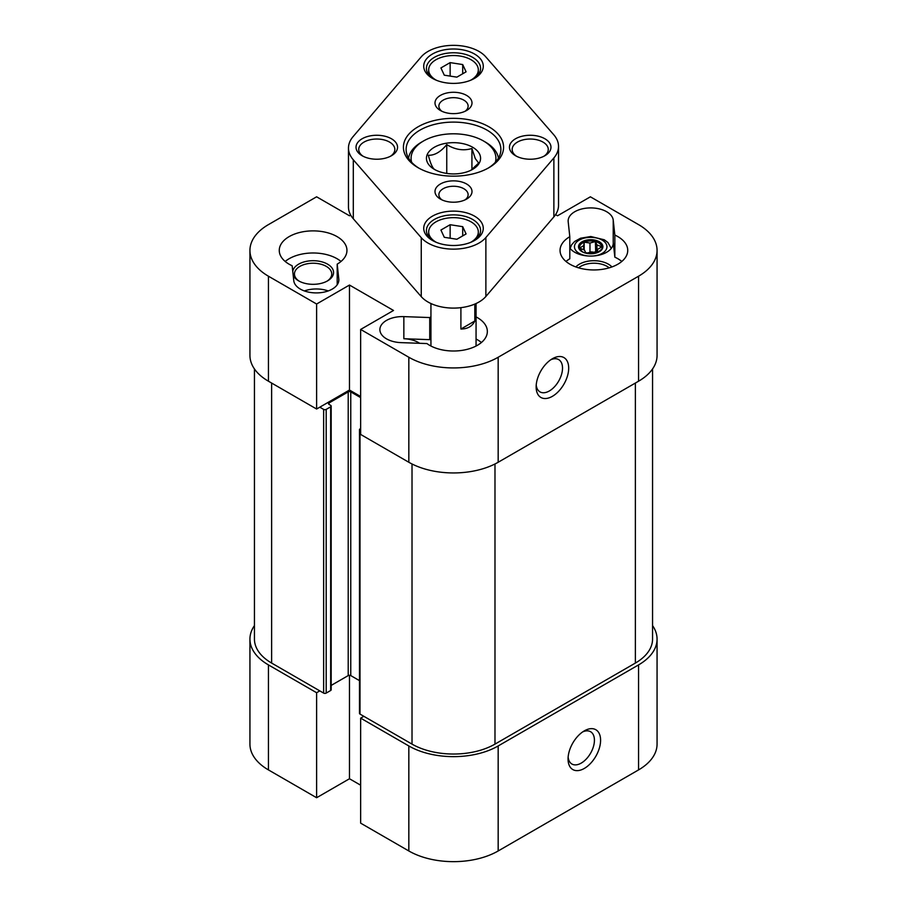 <?xml version="1.0" encoding="UTF-8"?>
<svg xmlns="http://www.w3.org/2000/svg" width="907" height="907" viewBox="0 0 907 907"><rect width="100%" height="100%" fill="white"/><g stroke="black" fill="none" stroke-linecap="round" stroke-linejoin="round"><path stroke-width="1.36" d="M360.646 396.495L349.478 390.044L316.611 409.023L316.611 304.015L268.438 276.204A63.173 36.473 180 0 1 249.935 250.411A63.173 36.473 180 0 1 268.438 224.619L316.611 196.808L349.478 215.775L350.68 215.084M249.935 250.411L249.935 355.419A63.173 36.473 0 0 0 268.438 381.212L316.611 409.023M638.562 381.212A63.173 36.473 0 0 0 657.065 355.419L657.065 250.411A63.173 36.473 180 0 1 638.562 276.204L498.17 357.256A63.173 36.473 180 0 1 408.83 357.256L360.646 329.445L360.646 434.442L408.83 462.264A63.173 36.473 0 0 0 498.17 462.264L638.562 381.212L638.562 276.204M316.611 304.015L349.478 285.047L393.513 310.466L360.646 329.445M555.572 214.653L557.522 215.775L590.389 196.808L638.562 224.619A63.173 36.473 180 0 1 657.065 250.411M569.8 236.693L568.19 221.75A22.562 13.027 180 0 1 568.145 220.934A22.562 13.027 180 0 1 590.004 207.918A22.562 13.027 180 0 1 613.223 220.129L614.844 235.06A33.842 19.535 180 0 1 627.735 250.411A33.842 19.535 180 0 1 593.892 269.946A33.842 19.535 180 0 1 560.05 250.411A33.842 19.535 180 0 1 569.8 236.693L569.8 258.79A33.842 19.535 0 0 0 565.991 261.465M476.062 316.906A33.842 19.535 180 0 1 487.342 331.463A33.842 19.535 180 0 1 464.588 349.932A33.842 19.535 180 0 1 426.914 343.56L401.041 342.631A22.562 13.027 180 0 1 379.886 329.626A22.562 13.027 180 0 1 403.853 316.622L429.737 317.552A33.842 19.535 180 0 1 430.938 316.906M293.777 280.694L292.156 265.762A33.842 19.535 180 0 1 279.265 250.411A33.842 19.535 180 0 1 313.108 230.877A33.842 19.535 180 0 1 346.95 250.411A33.842 19.535 180 0 1 337.2 264.13L338.81 279.073A22.562 13.027 180 0 1 338.855 279.889A22.562 13.027 180 0 1 316.997 292.904A22.562 13.027 180 0 1 293.777 280.694M349.478 285.047L349.478 390.044M419.646 343.3A22.562 13.027 0 0 0 403.853 338.73L429.737 339.66A33.842 19.535 0 0 1 430.938 339.014M481.413 342.517A33.842 19.535 0 0 0 476.062 339.014M293.188 275.206A20.464 11.814 0 0 0 298.641 280.864A20.464 11.814 0 0 0 327.574 280.864A20.464 11.814 0 0 0 321.917 261.851A20.464 11.814 0 0 0 292.757 271.284M299.31 281.238A18.65 10.771 180 0 1 294.446 273.993A18.65 10.771 180 0 1 313.108 263.223A18.65 10.771 180 0 1 331.758 273.993A18.65 10.771 180 0 1 326.905 281.238M328.232 290.943A22.562 13.027 0 0 0 304.355 290.943M341.009 261.465A33.842 19.535 0 0 0 285.195 261.465M611.93 266.941A20.464 11.814 0 0 0 608.359 264.164A20.464 11.814 0 0 0 575.854 266.941M578.587 267.837A18.65 10.771 180 0 1 607.089 266.375A18.65 10.771 180 0 1 609.198 267.837M621.805 261.465A33.842 19.535 0 0 0 614.844 257.169L613.223 242.226L613.223 220.129M569.8 247.951A22.562 13.027 0 0 0 595.037 255.831A22.562 13.027 0 0 0 613.268 243.042A22.562 13.027 0 0 0 613.223 242.226M536.218 384.999A18.65 10.771 120 0 0 540.005 391.892A18.65 10.771 120 0 0 558.655 381.133A18.65 10.771 120 0 0 558.655 359.591A18.65 10.771 120 0 0 550.787 359.762M536.139 386.915A23.015 13.288 -60 0 1 552.408 358.73A23.015 13.288 -60 0 1 568.689 368.129A23.015 13.288 -60 0 1 552.42 396.314A23.015 13.288 -60 0 1 536.139 386.915M337.2 284.787L337.2 264.13M429.737 317.552L429.737 339.66M614.844 235.06L614.844 257.169M568.133 757.118A18.65 10.771 120 0 0 571.909 764.023A18.65 10.771 120 0 0 586.285 759.023A18.65 10.771 120 0 0 594.425 740.248A18.65 10.771 120 0 0 590.57 731.711A18.65 10.771 120 0 0 582.702 731.892M638.562 769.907A63.173 36.473 0 0 0 657.065 744.125L657.065 639.118A63.173 36.473 180 0 1 638.562 664.91L498.17 745.962A63.173 36.473 180 0 1 408.83 745.962L360.646 718.14L360.646 823.148L408.83 850.97A63.173 36.473 0 0 0 498.17 850.97L638.562 769.907L638.562 664.91M360.646 785.201L349.478 778.75L316.611 797.729L316.611 692.721L319.808 690.885M316.611 692.721L268.438 664.91A63.173 36.473 180 0 1 249.935 639.118L249.935 744.125A63.173 36.473 0 0 0 268.438 769.907L316.611 797.729M349.478 778.75L349.478 675.284M363.843 716.303L360.646 718.14M600.593 740.248A23.015 13.288 -60 0 1 584.323 768.433A23.015 13.288 -60 0 1 568.054 759.046A23.015 13.288 -60 0 1 584.323 730.861A23.015 13.288 -60 0 1 600.593 740.248M249.935 639.118A63.173 36.473 180 0 1 254.448 625.581M652.552 625.581A63.173 36.473 180 0 1 657.065 639.118M579.426 247.464L581.772 251.171C584.607 253.699 589.822 254.096 597.418 252.361C601.364 249.867 602.883 248.235 601.987 247.464A11.281 6.508 0 0 0 601.931 246.851A11.281 6.508 0 0 0 595.4 241.545A11.281 6.508 0 0 0 584.165 242.158A11.281 6.508 0 0 0 579.426 247.464A11.281 6.508 0 0 0 579.471 248.076L584.448 250.026L585.82 252.974M586.716 253.189L591.421 251.874L596.591 252.668M597.282 252.418L597.679 249.312L601.931 246.851L596.953 244.901L595.4 241.545L589.981 243.053L584.165 242.158L583.723 245.616L579.482 248.076M596.953 244.901L596.953 252.543M595.4 241.545L595.718 252.531M584.165 242.158L584.165 249.924M587.464 252.985L585.695 252.713M589.981 243.053L589.981 252.282M583.723 245.616L583.723 249.742M595.4 251.863L593.949 252.259M553.871 216.886A45.123 26.054 0 0 0 558.531 205.367L558.531 146.412A45.123 26.054 180 0 1 553.871 157.943L553.871 216.886L485.88 296.476A36.099 20.838 180 0 1 453.647 308.097A36.099 20.838 180 0 1 421.256 296.634L353.299 218.757L353.299 159.802A45.123 26.054 180 0 1 348.469 148.079A45.123 26.054 180 0 1 353.129 136.56L421.12 56.971A36.099 20.838 0 0 1 453.353 45.35A36.099 20.838 0 0 1 485.744 56.812L553.701 134.69A45.123 26.054 180 0 1 558.531 146.412M348.469 148.079L348.469 207.034A45.123 26.054 0 0 0 353.299 218.757M353.299 159.802L421.256 237.679A36.099 20.838 0 0 0 453.647 249.142A36.099 20.838 0 0 0 485.88 237.521L553.871 157.943M433.444 241.013A27.074 15.634 180 0 1 426.426 230.514A27.074 15.634 180 0 1 453.5 214.88A27.074 15.634 180 0 1 480.574 230.514A27.074 15.634 180 0 1 473.556 241.013M432.446 240.457A29.784 17.199 0 0 0 474.565 240.457A29.784 17.199 0 0 0 474.554 216.149A29.784 17.199 0 0 0 432.446 216.149A29.784 17.199 0 0 0 432.435 240.457A29.784 17.199 0 0 0 432.446 240.457M432.446 78.353A29.784 17.199 0 0 0 474.565 78.353A29.784 17.199 0 0 0 474.554 54.035A29.784 17.199 0 0 0 432.446 54.035A29.784 17.199 0 0 0 432.435 78.353A29.784 17.199 0 0 0 432.446 78.353M362.108 155.721A20.759 11.984 0 0 0 391.461 155.721A20.759 11.984 0 0 0 391.461 138.771A20.759 11.984 0 0 0 362.108 138.771A20.759 11.984 0 0 0 362.108 155.721L362.108 155.721M440.417 199.087L440.417 199.087A18.503 10.68 180 0 1 440.417 183.985A18.503 10.68 180 0 1 466.583 183.985A18.503 10.68 180 0 1 466.583 199.087A18.503 10.68 180 0 1 440.417 199.087M440.417 110.507L440.417 110.507A18.503 10.68 180 0 1 440.417 95.405A18.503 10.68 180 0 1 466.583 95.405A18.503 10.68 180 0 1 466.583 110.507A18.503 10.68 180 0 1 440.417 110.507M515.539 155.721A20.759 11.984 0 0 0 544.892 155.721A20.759 11.984 0 0 0 544.892 138.771A20.759 11.984 0 0 0 515.539 138.771A20.759 11.984 0 0 0 515.539 155.721L515.539 155.721M418.082 167.693A50.089 28.922 0 0 0 488.918 167.693A50.089 28.922 0 0 0 488.918 126.799A50.089 28.922 0 0 0 418.082 126.799A50.089 28.922 0 0 0 418.082 167.693L418.082 167.693M433.444 78.898A27.074 15.634 180 0 1 426.426 68.399A27.074 15.634 180 0 1 453.5 52.776A27.074 15.634 180 0 1 480.574 68.399A27.074 15.634 180 0 1 473.556 78.898M419.068 168.249A47.379 27.357 180 0 1 406.121 149.462A47.379 27.357 180 0 1 453.5 122.105A47.379 27.357 180 0 1 500.879 149.462A47.379 27.357 180 0 1 487.932 168.249M363.14 156.276A18.049 10.419 180 0 1 358.741 149.462A18.049 10.419 180 0 1 376.79 139.032A18.049 10.419 180 0 1 394.84 149.462A18.049 10.419 180 0 1 390.441 156.276M516.559 156.276A18.049 10.419 180 0 1 512.16 149.462A18.049 10.419 180 0 1 530.21 139.032A18.049 10.419 180 0 1 548.259 149.462A18.049 10.419 180 0 1 543.86 156.276M465.053 111.3A14.625 8.446 0 0 0 468.125 106.119A14.625 8.446 0 0 0 453.5 97.673A14.625 8.446 0 0 0 438.875 106.119A14.625 8.446 0 0 0 441.947 111.3M465.053 199.88A14.625 8.446 0 0 0 468.125 194.699A14.625 8.446 0 0 0 453.5 186.252A14.625 8.446 0 0 0 438.875 194.699A14.625 8.446 0 0 0 441.947 199.88M435.077 169.768C432.832 168.77 430.587 163.929 428.331 155.244C434.476 155.539 440.621 151.991 446.754 144.61C455.144 149.746 463.534 151.038 471.923 148.499L475.291 158.612L478.669 163.033L470.948 170.255M479.656 154.258A27.074 15.634 180 0 1 472.649 169.348A27.074 15.634 180 0 1 434.351 169.348A27.074 15.634 180 0 1 439.963 144.769A27.074 15.634 180 0 1 479.656 154.258M471.923 148.499L471.923 169.552M450.609 173.838L446.493 173.396M446.754 144.61L446.754 173.248M498.431 158.135A45.123 26.054 0 0 0 485.404 142.093L483.499 140.982A42.414 24.489 180 0 1 495.358 162.285M411.642 162.285A42.414 24.489 180 0 1 423.501 140.982L421.596 142.093A45.123 26.054 0 0 0 408.569 158.135M423.501 140.982A42.414 24.489 180 0 1 483.499 140.982M360.646 397.606L350.76 391.892A1.803 1.043 0 0 0 348.209 391.892L329.06 402.946A1.803 1.043 0 0 0 328.527 403.683A1.803 1.043 0 0 0 329.06 404.42L330.658 405.338A1.803 1.043 180 0 1 331.18 406.075A1.803 1.043 180 0 1 330.658 406.812L326.191 409.397A1.803 1.043 180 0 1 323.64 409.397L319.808 407.186M360.646 430.757L360.011 430.394A1.803 1.043 180 0 1 359.478 429.657A1.803 1.043 180 0 1 360.011 428.92L360.646 428.546M359.478 429.657L359.478 713.356A1.803 1.043 0 0 0 360.011 714.092L412.016 744.114A58.66 33.865 0 0 0 494.984 744.114L635.376 663.062A58.66 33.865 0 0 0 652.552 639.118L652.552 368.956M331.18 685.42L348.209 675.59A1.803 1.043 180 0 1 350.76 675.59L359.478 680.624M254.448 368.956L254.448 639.118A58.66 33.865 0 0 0 271.624 663.062L323.64 693.095A1.803 1.043 0 0 0 326.191 693.095L330.658 690.51A1.803 1.043 0 0 0 331.18 689.774L331.18 406.075M474.815 304.072L474.815 320.999C472.286 326.305 467.649 328.98 460.903 329.037L460.903 307.654M474.815 320.999L460.903 329.037M456.867 239.255L444.294 237.305L440.915 230.038L450.133 224.721L462.706 226.671L466.085 233.938L456.867 239.255M462.706 226.671L462.706 235.877M450.133 224.721L450.133 238.212M436.46 242.407A24.818 14.331 180 0 1 428.682 231.988A24.818 14.331 180 0 1 459.928 218.145A24.818 14.331 180 0 1 478.318 231.988A24.818 14.331 180 0 1 470.54 242.407M462.706 64.556L466.085 71.823L456.867 77.14L444.294 75.19L440.915 67.934L450.133 62.617L462.706 64.556L462.706 73.773M450.133 62.617L450.133 76.097M436.46 80.292A24.818 14.331 180 0 1 428.682 69.873A24.818 14.331 180 0 1 453.5 55.542A24.818 14.331 180 0 1 478.318 69.873A24.818 14.331 180 0 1 470.54 80.292M268.438 381.212L268.438 276.204M408.83 462.264L408.83 357.256M338.81 280.694L338.81 279.073M403.853 316.622L403.853 338.73M498.17 462.264L498.17 357.256M408.83 745.962L408.83 850.97M268.438 664.91L268.438 769.907M498.17 745.962L498.17 850.97M597.758 252.463A12.188 7.029 0 0 0 595.774 240.332A12.188 7.029 0 0 0 578.575 247.384A12.188 7.029 0 0 0 597.758 252.463M587.997 255.978A16.247 9.376 180 0 1 574.981 244.368A16.247 9.376 180 0 1 596.148 237.895A16.247 9.376 180 0 1 605.479 250.627A16.247 9.376 180 0 1 593.416 255.978M485.88 296.476L485.88 237.521M421.256 296.634L421.256 237.679M635.376 383.049L635.376 663.062M494.984 463.987L494.984 744.114M412.016 463.987L412.016 744.114M360.011 430.394L360.011 714.092M350.76 391.892L350.76 675.59M348.209 391.892L348.209 675.59M329.06 402.946L329.06 404.42M330.658 406.812L330.658 690.51M326.191 409.397L326.191 693.095M323.64 409.397L323.64 693.095M271.624 383.049L271.624 663.062M611.261 248.416L607.905 242.475L604.277 239.777L590.808 236.523L580.571 238.212L574.585 241.5L571.603 244.822L570.152 248.416M329.831 401.393L329.831 402.493M476.062 346.032L476.062 303.528M430.938 346.032L430.938 303.528M478.318 236.761L478.318 231.988M428.682 236.761L428.682 231.988M478.318 74.646L478.318 69.873M428.682 74.646L428.682 69.873"/></g></svg>
